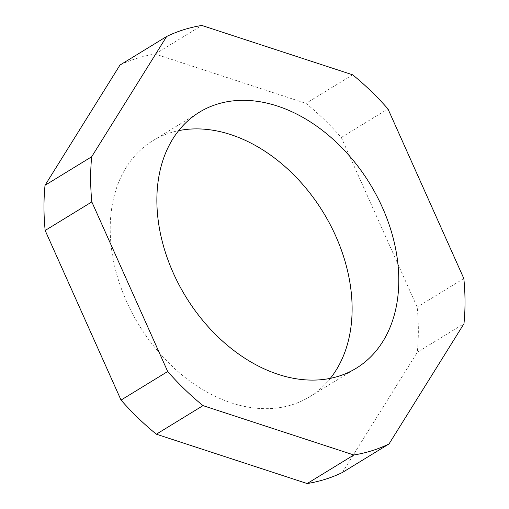 <?xml version="1.0" encoding="UTF-8"?>
<svg xmlns="http://www.w3.org/2000/svg" width="509" height="509" viewBox="0 0 509 509"><rect width="100%" height="100%" fill="white"/><g stroke="black" fill="none" stroke-linecap="round" stroke-linejoin="round"><path stroke-width="0.38" stroke-dasharray="2.54 1.91" d="M330.328 378.359A150.123 107.991 -121.5 0 1 309.555 396.823A150.123 107.991 -121.5 0 1 139.065 325.168A150.123 107.991 -121.5 0 1 152.783 140.745A150.123 107.991 -121.5 0 1 178.672 130.641M342.36 472.505L417.316 352.253L463.979 323.686M119.978 65.063A232.358 167.143 -121.5 0 1 155.156 54.018L305.985 103.372A232.358 167.143 -121.5 0 1 341.304 137.487L417.17 307.092A232.358 167.143 -121.5 0 1 417.316 352.253M463.839 278.525L417.17 307.092M341.304 137.487L387.973 108.92M352.648 74.804L305.985 103.372M155.156 54.018L201.825 25.45M309.555 396.823L356.217 368.255M152.783 140.745L199.445 112.177"/><path stroke-width="0.76" d="M178.672 130.641A150.123 107.991 -121.5 0 1 335.698 235.966A150.123 107.991 -121.5 0 1 330.328 378.359M91.83 201.908L167.696 371.513A232.358 167.143 58.5 0 0 203.015 405.628L353.844 454.982A232.358 167.143 58.5 0 0 389.022 443.937L342.36 472.505A232.358 167.143 -121.5 0 1 307.175 483.55L156.352 434.196A232.358 167.143 -121.5 0 1 121.027 400.08L45.161 230.475A232.358 167.143 -121.5 0 1 45.021 185.314L119.978 65.063L166.64 36.495L91.684 156.747A232.358 167.143 58.5 0 0 91.83 201.908L45.161 230.475M389.022 443.937L463.979 323.686A232.358 167.143 58.5 0 0 463.839 278.525L387.973 108.92A232.358 167.143 58.5 0 0 352.648 74.804L201.825 25.45A232.358 167.143 58.5 0 0 166.64 36.495M45.021 185.314L91.684 156.747M121.027 400.08L167.696 371.513M203.015 405.628L156.352 434.196M307.175 483.55L353.844 454.982M382.361 207.398A150.123 107.991 58.5 0 0 199.445 112.177A150.123 107.991 58.5 0 0 185.728 296.601A150.123 107.991 58.5 0 0 356.217 368.255A150.123 107.991 58.5 0 0 382.361 207.398"/></g></svg>
